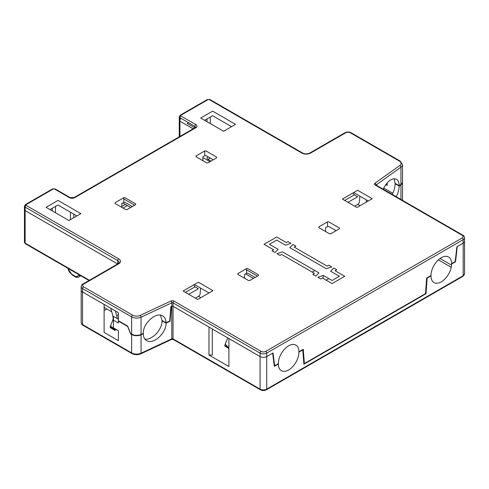 <?xml version="1.0" encoding="UTF-8"?>
<svg xmlns="http://www.w3.org/2000/svg" width="489" height="489" viewBox="0 0 489 489"><rect width="100%" height="100%" fill="white"/><g stroke="black" fill="none" stroke-linecap="round" stroke-linejoin="round"><path stroke-width="0.73" d="M228.889 347.868L225.215 344.122L227.306 339.042A9.389 5.422 60 0 0 227.648 337.832M228.889 347.893L224.793 345.387L225.215 344.122M224.793 345.387L224.873 346.071M352.887 193.063L353.712 192.587M323.192 275.454L323.082 278.363M328.779 278.583L326.12 280.118M312.184 272.073L314.843 270.539M119.371 321.328A14.077 8.13 120 0 0 119.444 321.731M80.807 275.759L78.54 277.067A1.406 1.149 60 0 1 76.84 276.419A3.282 1.895 60 0 1 75.196 276.261L71.926 274.372A5.63 3.252 60 0 1 68.014 268.375M115.386 310.955L116.682 315.601A15.489 8.943 60 0 1 117.281 318.565M115.001 328.742L114.603 329.72L110.563 325.631L112.653 320.552A9.389 5.422 60 0 0 112.653 315.063L110.765 308.29M114.298 329.445L110.141 326.896L110.563 325.631M116.535 329.629L114.707 330.326L114.603 329.72M110.141 326.896L110.221 327.581M210.973 161.138L207.984 159.414A1.406 0.813 60 0 1 206.988 157.69L208.32 156.926M89.432 280.264L25.135 243.143L25.135 210.57L117.641 263.981L25.135 210.57A2.347 1.357 180 0 1 24.45 209.61A2.347 1.357 0 0 0 25.135 210.57L25.135 207.122L117.721 260.576L117.721 263.932M118.387 330.698L113.411 327.826L118.387 330.698L118.387 340.662L104.114 332.422L104.114 305.215A0.941 0.544 -120 0 0 103.454 304.066L82.549 291.994A4.694 2.708 180 0 1 81.174 290.081A4.694 2.708 0 0 0 82.549 291.994L118.387 312.685L118.387 320.735L127.678 326.102L130.551 333.504L131.651 334.14A7.042 4.065 0 0 0 141.058 334.427L143.283 333.388C142.843 323.437 156.132 311.469 162.69 315.912C164.86 317.239 165.973 319.519 166.022 322.758L169.689 321.041L170.844 306.707L171.786 306.267A0.941 0.544 180 0 1 173.039 306.303A0.941 0.544 0 0 0 171.786 306.267L171.242 306.517L170.056 321.255L166.022 323.137C166.468 333.095 153.179 345.057 146.614 340.613C144.444 339.287 143.338 337.007 143.283 333.767L141.058 334.812A7.042 4.065 180 0 1 131.651 334.525L130.551 333.889L127.678 326.481L118.387 321.12L118.387 323.033L113.411 320.161L113.411 316.328L118.387 319.201M462.881 276.358A1.406 0.813 -120 0 0 463.175 275.71A4.694 2.708 180 0 0 464.55 273.797L462.881 276.358L266.432 389.776A1.406 0.813 60 0 0 266.719 389.134A4.694 2.708 180 0 1 260.087 389.134L260.087 356.56A4.694 2.708 0 0 0 266.719 356.56L273.009 352.936L274.684 365.76L278.339 363.651A14.548 8.399 -60 0 1 288.626 345.833A14.548 8.399 -60 0 1 298.913 351.774L303.253 349.262L304.384 363.553L425.509 293.626L426.64 278.027L430.986 275.521A14.548 8.399 -60 0 1 441.274 257.703A14.548 8.399 -60 0 1 451.561 263.638L455.21 261.536L456.891 246.768L463.175 243.143A4.694 2.708 0 0 0 464.55 241.224A4.694 2.708 180 0 1 463.175 243.143L457.27 246.554L455.54 261.725L451.561 264.023A14.548 8.399 -60 0 1 441.274 281.841A14.548 8.399 -60 0 1 430.986 275.9L427.141 278.125L426.011 293.724L303.889 364.226L302.758 349.935L298.913 352.153A14.548 8.399 -60 0 1 288.626 369.971A14.548 8.399 -60 0 1 278.339 364.036L274.353 366.334L272.63 353.15L266.719 356.56A4.694 2.708 180 0 1 260.087 356.56L173.039 306.303L173.039 302.856L260.087 353.113A4.694 2.708 0 0 0 266.719 353.113L463.175 239.689L463.175 275.71L266.719 389.134L266.719 353.113A1.406 0.813 60 0 0 265.729 351.389A3.282 1.895 180 0 1 261.083 351.389A1.406 0.813 120 0 0 260.087 353.113L260.087 356.56L228.889 338.553L228.889 366.524L208.98 355.032L212.299 355.032L212.299 328.975M160.435 315.142L162.018 320.442L166.022 322.758M383.095 189.151C387.447 181.034 391.897 177.715 396.445 179.194C398.199 180.282 399.097 182.44 399.14 185.667L400.943 184.384A7.042 4.065 0 0 0 402.508 181.829L402.508 164.585A7.042 4.065 0 0 1 400.943 167.14L400.943 184.384M394.128 178.668L395.136 183.357L399.14 185.667M193.571 284.989L195.044 286.823L185.417 292.379M195.044 286.823L198.363 288.742L188.736 294.292M352.856 193.027L354.329 194.86L344.708 200.417M354.329 194.86L357.648 196.774L348.027 202.33M181.272 118.509L179.946 119.279L181.272 118.509M193.137 128.809L179.946 121.193A2.347 1.357 180 0 1 179.255 120.233A2.347 1.357 0 0 0 179.946 121.193L179.946 117.745L194.879 126.364L194.879 127.806M247.807 268.62L258.424 274.751L258.424 275.521L249.8 280.503L248.467 280.503L237.85 274.372L237.85 273.602L246.48 268.62L247.807 268.62M329.439 233.754L318.822 227.623L318.822 226.853L327.453 221.872L328.779 221.872L339.397 228.002L339.397 228.773L330.766 233.754L329.439 233.754M125.025 197.733L135.642 203.864L135.642 204.628L127.012 209.61L125.685 209.61L115.068 203.479L115.068 202.715L123.699 197.733L125.025 197.733M275.02 252.526L272.031 250.802L273.693 249.848L264.066 244.292L276.676 237.012L286.303 242.568L287.96 241.609L290.949 243.333L285.478 245.154L276.676 240.075L269.378 244.292L278.174 249.372L275.02 252.526M277.006 253.681L282.477 251.853L318.993 272.935L315.833 276.096L312.85 274.372L314.506 273.412L281.658 254.445L279.995 255.405L277.006 253.681M317.826 277.245L323.296 275.423L332.098 280.503L339.397 276.285L330.595 271.206L333.755 268.045L336.744 269.769L335.081 270.729L344.708 276.285L332.098 283.565L322.471 278.009L320.815 278.968L317.826 277.245M292.935 244.482L295.924 246.205L294.268 247.165L327.117 266.132L328.779 265.172L331.762 266.896L326.291 268.724L289.781 247.642L292.935 244.482M356.982 207.507L342.386 199.072L357.648 190.264L372.251 198.693L356.982 207.507M197.697 299.47L183.094 291.041L198.363 282.226L212.966 290.655L197.697 299.47M57.989 200.417L80.887 213.638L68.943 220.533L46.045 207.312L57.989 200.417M212.629 111.137L235.527 124.353L223.583 131.254L200.686 118.032L212.629 111.137M196.04 155.967L204.665 150.985L205.997 150.985L216.615 157.116L216.615 157.886L207.984 162.861L206.658 162.861L196.04 156.737L196.04 155.967L196.065 156.749M255.105 277.434L247.947 273.302L246.621 273.302L244.628 274.451L244.518 278.217M237.85 273.602L237.874 274.384M336.077 230.686L328.92 226.554L327.587 226.554L325.601 227.703L325.717 231.603M318.822 226.853L318.846 227.636M132.323 206.547L125.166 202.415L123.833 202.409L121.847 203.565L121.737 207.33M115.068 202.715L115.092 203.497M208.98 292.954L194.377 284.525M368.266 200.991L353.663 192.562M76.907 215.936L57.989 205.013L50.025 209.61M231.548 126.651L212.629 115.734L204.665 120.331M213.296 159.799L206.132 155.667L204.805 155.667L202.813 156.816L202.929 160.71M204.805 155.667L204.665 150.985M123.833 202.409L123.699 197.733M246.621 273.302L246.48 268.62M327.587 226.554L327.453 221.872M202.342 284.525L205.661 286.438M245.625 273.877L253.449 278.394M257.428 276.096L246.511 269.794M261.083 351.389L174.035 301.132A2.347 1.357 0 0 0 170.899 301.041L140.172 315.405A5.63 3.252 180 0 1 132.647 315.173L83.54 286.823A3.282 1.895 180 0 1 83.54 284.14A1.406 0.813 -120 0 0 82.837 284.072C82.085 284.207 81.529 285.063 81.174 286.633A4.694 2.708 0 0 0 82.549 288.547L131.651 316.896A7.042 4.065 0 0 0 141.058 317.184L171.786 302.819L171.786 338.84A0.941 0.544 0 0 1 173.039 338.877A1.406 0.813 120 0 0 173.332 339.519L260.374 389.776A1.406 0.813 120 0 1 260.087 389.134L173.039 338.877L173.039 306.303L208.98 327.055L208.98 355.032M70.434 219.671L70.434 212.202M55.501 206.45L55.501 212.776M113.411 327.826L113.411 320.161M195.374 298.125L198.497 296.322A2.347 1.357 120 0 0 200.154 293.62L200.557 288.088M200.82 297.667L198.497 296.322M202.837 157.592L209.977 161.712M366.273 199.842L366.273 202.14M354.659 206.162L357.789 204.359A2.347 1.357 120 0 0 359.439 201.657L359.843 196.126M179.946 136.425L179.946 121.193M142.916 333.559L143.283 333.767M166.022 323.137L162.018 320.827C162.348 329.507 151.975 340.54 144.866 339.073M139.976 335.228L139.842 334.886M360.112 205.698L357.789 204.359M402.502 182.018A7.042 4.065 180 0 1 402.508 182.214A7.042 4.065 180 0 1 400.943 184.769L399.14 186.052C399.091 189.475 398.132 193.039 396.255 196.749M399.14 186.052L395.136 183.742C395.088 187.165 394.128 190.728 392.251 194.439M385.748 184.64L387.184 185.472L387.184 182.862M194.799 127.855L187.244 123.491L188.571 122.727M134.646 205.209L123.729 198.901M122.837 202.99L130.667 207.507M128.607 328.486A13.35 7.708 -60 0 1 128.295 328.07M127.501 326.383A13.35 7.708 -60 0 1 127.378 325.925M79.273 274.873A3.282 1.895 60 0 1 78.882 275.246L76.84 276.419M71.926 274.372A1.406 0.813 120 0 0 72.219 275.014L67.641 268.155M75.196 276.261A1.406 0.813 120 0 0 75.489 276.902L72.219 275.014M78.882 275.246A1.406 1.149 60 0 0 80.581 275.888A4.694 2.708 -120 0 0 80.789 275.747M116.682 315.601L118.387 314.616M210.307 158.075L207.984 159.414M173.332 339.519L171.492 339.482A1.406 0.721 64.9 0 0 171.786 338.84L141.058 353.205A7.042 4.065 180 0 1 131.651 352.917L82.549 324.568L82.549 288.547A1.406 0.813 120 0 1 83.54 286.823M83.54 284.14L118.717 263.834A6.1 3.521 0 0 0 118.717 258.852A1.406 0.813 120 0 0 117.721 260.576A4.694 2.708 180 0 1 119.096 262.489L118.014 263.76L82.837 284.072M132.647 315.173A1.406 0.813 120 0 0 131.651 316.896L131.651 334.14M141.058 334.427L141.058 317.184A1.406 0.721 64.9 0 0 140.172 315.405M24.45 206.162A2.347 1.357 0 0 0 25.135 207.122A1.406 0.813 120 0 1 26.131 205.398A0.941 0.544 180 0 1 26.131 204.628A1.406 0.813 -120 0 0 25.428 204.561L24.45 206.162L24.45 242.183A2.347 1.357 180 0 0 25.135 243.143A1.406 0.813 120 0 0 25.428 243.785L24.45 242.183M170.899 301.041A1.406 0.721 64.9 0 1 171.786 302.819A0.941 0.544 180 0 1 173.039 302.856A1.406 0.813 120 0 1 174.035 301.132M26.131 204.628L53.179 189.017A0.941 0.544 180 0 1 54.505 189.017L69.438 197.635A3.753 2.17 0 0 0 74.75 197.635L195.875 127.708A3.753 2.17 0 0 0 195.875 124.64L180.942 116.021A0.941 0.544 180 0 1 180.942 115.251L207.984 99.64A0.941 0.544 180 0 1 209.31 99.64L301.896 153.094A6.1 3.521 0 0 0 310.527 153.094L345.699 132.782A3.282 1.895 180 0 1 350.35 132.782L399.452 161.138A5.63 3.252 180 0 1 399.849 165.484L374.971 183.216A2.347 1.357 0 0 0 375.13 185.031L462.178 235.288A3.282 1.895 180 0 1 462.178 237.966A1.406 0.813 -120 0 1 463.175 239.689A4.694 2.708 0 0 0 464.55 237.776L464.55 273.797M376.065 185.093L400.943 167.14A1.406 0.892 -125.5 0 0 399.849 165.484M375.925 185.013A0.941 0.544 180 0 1 376.065 184.879A1.406 0.892 -125.5 0 0 374.971 183.216M179.255 136.822L179.255 116.785A2.347 1.357 0 0 0 179.946 117.745A1.406 0.813 -60 0 1 180.942 116.021M195.875 124.64A1.406 0.813 -60 0 0 194.879 126.364A2.347 1.357 180 0 1 195.563 127.299L195.563 127.323M74.75 197.635A1.406 0.813 -120 0 0 74.047 197.568L70.141 197.568L55.208 188.95L52.476 188.95L25.428 204.561M74.047 197.568L195.166 127.635A1.406 0.813 60 0 1 195.875 127.708M69.438 197.635A1.406 0.813 -60 0 1 70.141 197.568M54.505 189.017A1.406 0.813 -60 0 1 55.208 188.95M207.984 99.64A1.406 0.813 60 0 0 207.281 99.573L180.233 115.184A1.406 0.813 60 0 1 180.942 115.251M53.179 189.017A1.406 0.813 -120 0 0 52.476 188.95M207.281 99.573L210.019 99.573A1.406 0.813 120 0 0 209.31 99.64M210.019 99.573L302.599 153.026A1.406 0.813 120 0 0 301.896 153.094M118.717 258.852L26.131 205.398M302.599 153.026C305.008 154.127 307.416 154.127 309.824 153.026A1.406 0.813 60 0 1 310.527 153.094M118.717 263.834A1.406 0.813 -120 0 0 118.014 263.76M309.824 153.026L344.996 132.715A1.406 0.813 60 0 1 345.699 132.782M344.996 132.715C347.013 131.73 349.036 131.73 351.053 132.715A1.406 0.813 120 0 0 350.35 132.782M351.053 132.715L400.155 161.064A1.406 0.813 120 0 0 399.452 161.138M462.178 235.288A1.406 0.813 120 0 1 462.881 235.215L375.839 184.958A1.406 0.813 120 0 0 375.13 185.031M462.178 237.966L265.729 351.389M121.761 206.517L125.355 204.439M73.753 214.115L73.753 217.758M52.182 210.857L52.182 208.369M104.114 308.284L104.878 307.844M131.651 334.525L131.651 352.917A1.406 0.813 120 0 0 131.944 353.565L82.837 325.209A1.406 0.813 120 0 1 82.549 324.568A4.694 2.708 180 0 1 81.174 322.648L81.174 286.633M127.348 205.588L123.032 208.082M106.865 308.993L104.114 310.582M131.944 353.565C134.781 354.977 137.721 355.069 140.771 353.847A1.406 0.721 64.9 0 0 141.058 353.205L141.058 334.812M451.219 267.275L438.37 259.861M440.021 258.51L451.518 265.148M210.307 117.073L210.307 123.589M206.988 121.675L206.988 118.992M383.651 188.033L392.801 193.314M400.448 185.123L400.448 184.738M400.943 184.769L400.943 199.451M224.971 346.126L228.889 348.529M75.489 276.902C75.978 277.489 76.993 277.544 78.54 277.067M111.749 311.811L104.114 307.404M110.318 327.636L114.811 330.393M195.166 127.635L195.569 127.287M180.233 115.184L179.255 116.785M400.155 161.064L402.508 164.585M462.881 235.215C463.639 235.356 464.195 236.205 464.55 237.776M89.022 280.503L25.428 243.785M82.837 325.209C82.085 325.075 81.529 324.219 81.174 322.648M260.374 389.776C262.397 390.766 264.415 390.766 266.432 389.776M171.492 339.482L140.771 353.847M402.508 200.362L402.508 182.214"/></g></svg>
